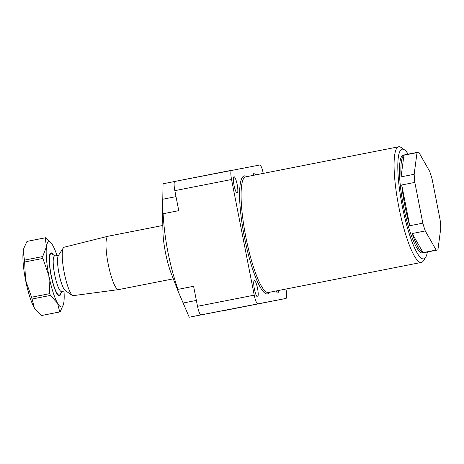 <?xml version="1.0" encoding="UTF-8"?>
<svg xmlns="http://www.w3.org/2000/svg" width="464" height="464" viewBox="0 0 464 464"><rect width="100%" height="100%" fill="white"/><g stroke="black" fill="none" stroke-linecap="round" stroke-linejoin="round"><path stroke-width="0.7" d="M222.372 310.938L285.986 298.433L189.231 317.219L178.35 291.85L171.181 273.331A31.726 6.165 -101.1 0 1 162.934 231.385L162.562 211.497L163.055 183.785L174.667 181.499M178.35 291.85L177.538 289.466L193.592 286.282L197.519 306.298L254.237 295.15L231.548 179.504L174.835 190.658A9.065 1.763 -101.1 0 1 174.812 181.436A9.065 1.763 -101.1 0 1 174.818 181.436L259.805 164.998A9.065 1.763 78.9 0 1 263.25 173.403M162.562 211.497L162.702 213.852L163.102 213.747C164.592 239.662 169.54 264.863 177.932 289.362M255.676 174.887A8.311 1.612 78.9 0 0 254.191 172.968L254.191 172.968A8.311 1.612 78.9 0 0 253.541 175.311M233.995 176.743L233.995 176.743A8.311 1.612 78.9 0 0 234.013 185.2A8.311 1.612 78.9 0 0 237.197 193.053A8.311 1.612 78.9 0 0 237.203 193.053A8.311 1.612 78.9 0 0 237.185 184.597A8.311 1.612 78.9 0 0 233.995 176.743M408.14 154.158A55.9 10.858 78.9 0 0 404.48 149.849A55.9 10.858 78.9 0 0 402.178 149.176A55.9 10.858 78.9 0 0 402.265 206.028A55.9 10.858 78.9 0 0 423.702 258.889A55.9 10.858 78.9 0 0 425.616 257.381A55.9 10.858 78.9 0 0 427.373 252.004M425.616 257.381L423.394 260.838A58.922 11.443 -101.1 0 1 421.393 262.421A58.922 11.443 -101.1 0 1 421.376 262.421A58.922 11.443 -101.1 0 1 398.791 206.758A58.922 11.443 -101.1 0 1 398.663 146.781A58.922 11.443 -101.1 0 1 398.686 146.781A58.922 11.443 -101.1 0 1 401.116 147.494L404.48 149.849M437.082 250.096A49.857 9.686 78.9 0 0 437.094 250.096A49.857 9.686 78.9 0 0 437.929 249.713L440.8 228.05A49.857 9.686 78.9 0 0 440.133 219.936L432.135 179.168A49.857 9.686 78.9 0 0 429.687 171.39L418.818 152.296A49.857 9.686 78.9 0 0 417.884 152.244A49.857 9.686 78.9 0 0 417.867 152.25A49.857 9.686 78.9 0 0 417.032 152.627L403.941 155.202A49.857 9.686 78.9 0 0 401.07 176.865L414.161 174.296A49.857 9.686 78.9 0 0 414.828 182.41L401.737 184.979A49.857 9.686 78.9 0 0 409.735 225.748L422.826 223.172A49.857 9.686 78.9 0 0 425.279 230.95L412.189 233.525A49.857 9.686 78.9 0 0 423.058 252.625L436.143 250.05A49.857 9.686 78.9 0 0 437.082 250.096L422.553 252.955A49.857 9.686 78.9 0 0 422.571 252.95M403.338 155.104A49.857 9.686 78.9 0 0 403.32 155.109A49.857 9.686 78.9 0 0 403.425 205.854A49.857 9.686 78.9 0 0 422.536 252.955A49.857 9.686 78.9 0 0 422.553 252.955M276.196 290.957A8.311 1.612 78.9 0 0 277.75 293.057A8.311 1.612 78.9 0 0 277.756 293.057A8.311 1.612 78.9 0 0 278.406 290.522M254.359 280.529L254.359 280.529A8.311 1.612 78.9 0 0 254.376 288.985A8.311 1.612 78.9 0 0 257.561 296.838A8.311 1.612 78.9 0 0 257.561 296.832A8.311 1.612 78.9 0 0 257.543 288.376A8.311 1.612 78.9 0 0 254.359 280.529M163.102 213.747L178.762 210.668L174.835 190.658M285.934 289.043L285.969 289.217A9.065 1.763 78.9 0 1 285.986 298.433L200.999 314.87A9.065 1.763 -101.1 0 1 197.519 306.298M189.231 317.219L200.999 314.87M254.237 295.15A9.065 1.763 78.9 0 0 257.711 303.723M425.279 230.95L436.143 250.05M417.032 152.627L414.161 174.296M414.828 182.41L422.826 223.172M174.812 181.436L231.53 170.288A9.065 1.763 78.9 0 0 231.53 170.288A9.065 1.763 78.9 0 0 231.548 179.504M403.941 155.202L401.07 176.865M401.737 184.979L409.735 225.748M412.189 233.525L423.058 252.625M173.316 278.847L118.598 289.6A27.196 5.284 -101.1 0 1 118.598 289.6A27.196 5.284 -101.1 0 1 118.593 289.6A27.196 5.284 -101.1 0 1 118.546 289.606L72.662 295.719L65.198 290.493A18.131 3.521 -101.1 0 1 58.998 273.598A18.131 3.521 -101.1 0 1 58.342 255.612L63.319 247.886A24.888 4.837 -101.1 0 1 64.113 247.225A24.888 4.837 -101.1 0 1 64.171 247.213M61.932 291.496L59.978 294.536A21.153 4.106 -101.1 0 1 59.264 295.104A21.153 4.106 -101.1 0 1 59.259 295.104A21.153 4.106 -101.1 0 1 51.15 275.123A21.153 4.106 -101.1 0 1 51.104 253.593A21.153 4.106 -101.1 0 1 51.11 253.588A21.153 4.106 -101.1 0 1 51.985 253.849L54.943 255.919M65.604 290.777L61.59 291.566A18.131 3.521 -101.1 0 1 61.584 291.566A18.131 3.521 -101.1 0 1 61.59 291.566A18.131 3.521 -101.1 0 1 54.636 274.439A18.131 3.521 -101.1 0 1 54.595 255.983A18.131 3.521 -101.1 0 1 54.601 255.983L58.615 255.194M118.546 289.606A27.196 5.284 -101.1 0 1 108.17 263.935A27.196 5.284 -101.1 0 1 108.06 236.24A27.196 5.284 -101.1 0 1 108.112 236.228A27.196 5.284 -101.1 0 1 108.118 236.228L162.823 225.475M72.662 295.719A24.888 4.837 -101.1 0 1 64.189 272.432A24.888 4.837 -101.1 0 1 63.319 247.886M60.83 293.219A21.907 4.257 -101.1 0 1 59.404 295.846A21.907 4.257 -101.1 0 1 58.499 295.58A21.907 4.257 -101.1 0 1 51.011 275.169A21.907 4.257 -101.1 0 1 50.216 253.437A21.907 4.257 -101.1 0 1 50.965 252.851A21.907 4.257 -101.1 0 1 53.267 254.742M59.264 295.104L58.534 295.243A21.153 4.106 78.9 0 0 58.534 295.243A21.153 4.106 78.9 0 1 58.064 295.203M42.862 258.425L48.836 275.535L49.77 293.637L31.54 297.215L25.566 280.105L24.633 262.009L42.862 258.425A37.77 7.337 -101.1 0 1 42.711 256.546L24.482 260.13L23.2 251.268L23.873 248.205L26.958 241.413L45.188 237.829L46.47 246.691L42.711 256.546M50.338 295.435L57.553 303.189L59.728 311.93L41.499 315.514L36.111 310.41L34.284 307.76L32.109 299.019L50.338 295.435A37.77 7.337 -101.1 0 1 49.77 293.637M59.728 311.93A37.77 7.337 -101.1 0 0 59.949 311.907A37.77 7.337 -101.1 0 0 60.14 311.854L63.377 304.558A33.24 6.455 78.9 0 0 63.899 302A33.24 6.455 78.9 0 0 63.991 291.096M56.997 255.513A33.24 6.455 78.9 0 0 52.815 245.508A33.24 6.455 78.9 0 0 51.336 243.281L45.605 237.754A37.77 7.337 -101.1 0 0 45.379 237.777L27.15 241.361A37.77 7.337 78.9 0 0 26.958 241.413M24.482 260.13A37.77 7.337 78.9 0 0 24.633 262.009M41.499 315.514A37.77 7.337 78.9 0 0 41.719 315.491L59.949 311.907M31.54 297.215A37.77 7.337 78.9 0 0 32.109 299.019M51.336 243.281A33.24 6.455 78.9 0 0 46.47 246.691A33.24 6.455 78.9 0 0 48.836 275.535A33.24 6.455 78.9 0 0 57.553 303.189A33.24 6.455 78.9 0 0 63.377 304.558M36.111 310.41L35.763 309.987A33.24 6.455 -101.1 0 1 34.284 307.76A33.24 6.455 -101.1 0 1 25.566 280.105A33.24 6.455 -101.1 0 1 23.2 251.268A33.24 6.455 -101.1 0 1 23.722 248.71L23.873 248.205M51.104 253.593L50.379 253.733A21.153 4.106 78.9 0 0 50.379 253.733A21.153 4.106 78.9 0 0 49.955 253.953M398.663 146.781L245.676 176.854A58.922 11.443 78.9 0 0 245.676 176.854A58.922 11.443 78.9 0 0 245.798 236.826A58.922 11.443 78.9 0 0 268.383 292.494A58.922 11.443 78.9 0 0 268.401 292.488A58.922 11.443 78.9 0 0 268.424 292.488M269.526 292.268A60.134 11.681 -101.1 0 1 267.45 293.909A60.134 11.681 -101.1 0 1 244.395 237.046A60.134 11.681 -101.1 0 1 244.296 175.891A60.134 11.681 -101.1 0 1 246.796 176.633M177.538 289.466L193.598 286.311M183.042 303.038L196.365 300.423M162.678 199.253L176.007 196.637M268.401 292.488L421.393 262.421M417.867 152.25L403.32 155.109M64.113 247.225L108.06 236.24"/></g></svg>
